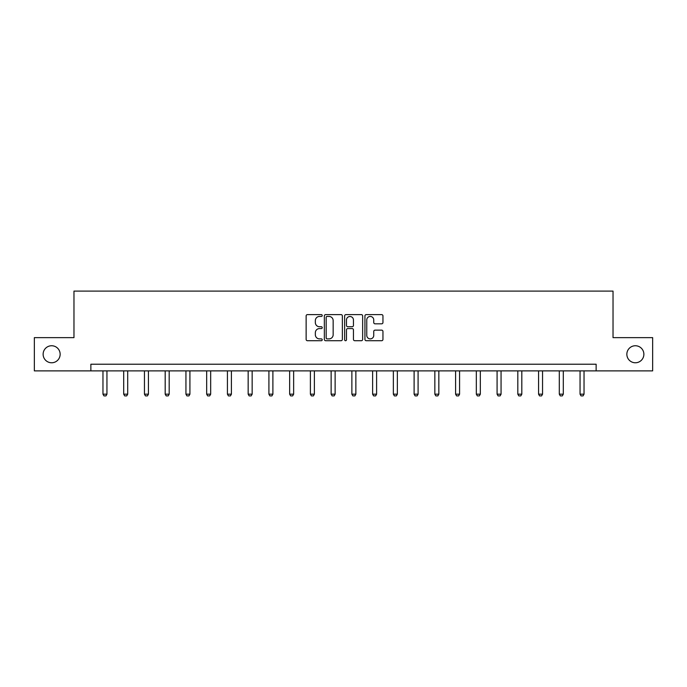 <?xml version="1.0" encoding="UTF-8"?>
<svg xmlns="http://www.w3.org/2000/svg" width="687" height="687" viewBox="0 0 687 687"><rect width="100%" height="100%" fill="white"/><g stroke="black" fill="none" stroke-linecap="round" stroke-linejoin="round"><path stroke-width="1.03" d="M322.229 315.522A0.91 0.91 0 0 0 321.31 314.612L307.441 314.612A1.305 1.305 0 0 0 306.136 315.917L306.136 339.412A1.305 1.305 0 0 0 307.441 340.718L321.31 340.718A0.91 0.91 0 0 0 322.229 339.799A0.91 0.91 0 0 0 321.31 338.889L319.515 338.889A4.174 4.174 0 0 1 315.342 334.715L315.342 332.757A4.174 4.174 0 0 1 319.515 328.575L321.31 328.575A0.91 0.91 0 0 0 322.229 327.665A0.91 0.91 0 0 0 321.31 326.746L319.515 326.746A4.174 4.174 0 0 1 315.342 322.572L315.342 320.614A4.174 4.174 0 0 1 319.515 316.441L321.31 316.441A0.91 0.91 0 0 0 322.229 315.522M626.853 354.26A8.51 8.51 0 0 0 635.363 362.77A8.51 8.51 0 0 0 643.874 354.26A8.51 8.51 0 0 0 635.363 345.75A8.51 8.51 0 0 0 626.853 354.26M43.126 354.26A8.51 8.51 0 0 0 51.637 362.77A8.51 8.51 0 0 0 60.147 354.26A8.51 8.51 0 0 0 51.637 345.75A8.51 8.51 0 0 0 43.126 354.26M381.646 323.817A1.305 1.305 0 0 0 382.951 322.512L382.951 315.917A1.305 1.305 0 0 0 381.646 314.612L366.24 314.612A1.305 1.305 0 0 0 364.934 315.917L364.934 339.412A1.305 1.305 0 0 0 366.24 340.718L381.646 340.718A1.305 1.305 0 0 0 382.951 339.412L382.951 331.452A1.305 1.305 0 0 0 381.646 330.146L375.05 330.146A1.305 1.305 0 0 0 373.745 331.452L373.745 335.393A3.495 3.495 0 0 1 370.259 338.889A3.495 3.495 0 0 1 366.764 335.393L366.764 319.927A3.495 3.495 0 0 1 370.259 316.441A3.495 3.495 0 0 1 373.745 319.927L373.745 322.512A1.305 1.305 0 0 0 375.05 323.817L381.646 323.817M90.864 370.877L34.35 370.877L34.35 337.635L73.973 337.635L73.973 291.099L613.027 291.099L613.027 337.635L652.65 337.635L652.65 370.877L596.136 370.877L596.136 364.23L90.864 364.23L90.864 370.877L596.136 370.877M342.358 315.917A1.305 1.305 0 0 0 341.053 314.612L325.655 314.612A1.305 1.305 0 0 0 324.35 315.917L324.35 339.412A1.305 1.305 0 0 0 325.655 340.718L341.053 340.718A1.305 1.305 0 0 0 342.358 339.412L342.358 315.917M345.947 314.612L361.345 314.612A1.305 1.305 0 0 1 362.65 315.917L362.65 339.412A1.305 1.305 0 0 1 361.345 340.718L354.758 340.718A1.305 1.305 0 0 1 353.453 339.412L353.453 329.88A1.305 1.305 0 0 0 352.148 328.575L347.777 328.575A1.305 1.305 0 0 0 346.471 329.88L346.471 339.799A0.91 0.91 0 0 1 345.552 340.718A0.91 0.91 0 0 1 344.642 339.799L344.642 315.917A1.305 1.305 0 0 1 345.947 314.612M327.089 316.441A0.91 0.91 0 0 0 326.17 317.351L326.17 337.978A0.91 0.91 0 0 0 327.089 338.889L328.979 338.889A4.174 4.174 0 0 0 333.161 334.715L333.161 320.614A4.174 4.174 0 0 0 328.979 316.441L327.089 316.441M353.453 319.996A3.495 3.495 0 0 0 349.958 316.501A3.495 3.495 0 0 0 346.471 319.996L346.471 325.44A1.305 1.305 0 0 0 347.777 326.746L352.148 326.746A1.305 1.305 0 0 0 353.453 325.44L353.453 319.996M102.964 370.877L102.964 394.175L106.949 394.175L106.949 370.877M106.949 394.175L105.953 395.901L103.96 395.901L102.964 394.175M123.703 370.877L123.703 394.175L127.696 394.175L127.696 370.877M127.696 394.175L126.7 395.901L124.699 395.901L123.703 394.175M144.45 370.877L144.45 394.175L148.435 394.175L148.435 370.877M148.435 394.175L147.439 395.901L145.446 395.901L144.45 394.175M165.189 370.877L165.189 394.175L169.182 394.175L169.182 370.877M169.182 394.175L168.186 395.901L166.185 395.901L165.189 394.175M185.937 370.877L185.937 394.175L189.921 394.175L189.921 370.877M189.921 394.175L188.925 395.901L186.933 395.901L185.937 394.175M206.675 370.877L206.675 394.175L210.669 394.175L210.669 370.877M210.669 394.175L209.664 395.901L207.672 395.901L206.675 394.175M227.423 370.877L227.423 394.175L231.407 394.175L231.407 370.877M231.407 394.175L230.411 395.901L228.419 395.901L227.423 394.175M248.162 370.877L248.162 394.175L252.155 394.175L252.155 370.877M252.155 394.175L251.15 395.901L249.158 395.901L248.162 394.175M268.909 370.877L268.909 394.175L272.894 394.175L272.894 370.877M272.894 394.175L271.897 395.901L269.905 395.901L268.909 394.175M289.648 370.877L289.648 394.175L293.641 394.175L293.641 370.877M293.641 394.175L292.636 395.901L290.644 395.901L289.648 394.175M310.395 370.877L310.395 394.175L314.38 394.175L314.38 370.877M314.38 394.175L313.384 395.901L311.391 395.901L310.395 394.175M331.134 370.877L331.134 394.175L335.127 394.175L335.127 370.877M335.127 394.175L334.122 395.901L332.13 395.901L331.134 394.175M351.873 370.877L351.873 394.175L355.866 394.175L355.866 370.877M355.866 394.175L354.87 395.901L352.878 395.901L351.873 394.175M372.62 370.877L372.62 394.175L376.605 394.175L376.605 370.877M376.605 394.175L375.609 395.901L373.616 395.901L372.62 394.175M393.359 370.877L393.359 394.175L397.352 394.175L397.352 370.877M397.352 394.175L396.356 395.901L394.364 395.901L393.359 394.175M414.106 370.877L414.106 394.175L418.091 394.175L418.091 370.877M418.091 394.175L417.095 395.901L415.103 395.901L414.106 394.175M434.845 370.877L434.845 394.175L438.838 394.175L438.838 370.877M438.838 394.175L437.842 395.901L435.85 395.901L434.845 394.175M455.593 370.877L455.593 394.175L459.577 394.175L459.577 370.877M459.577 394.175L458.581 395.901L456.589 395.901L455.593 394.175M476.331 370.877L476.331 394.175L480.325 394.175L480.325 370.877M480.325 394.175L479.328 395.901L477.336 395.901L476.331 394.175M497.079 370.877L497.079 394.175L501.063 394.175L501.063 370.877M501.063 394.175L500.067 395.901L498.075 395.901L497.079 394.175M517.818 370.877L517.818 394.175L521.811 394.175L521.811 370.877M521.811 394.175L520.815 395.901L518.814 395.901L517.818 394.175M538.565 370.877L538.565 394.175L542.55 394.175L542.55 370.877M542.55 394.175L541.554 395.901L539.561 395.901L538.565 394.175M559.304 370.877L559.304 394.175L563.297 394.175L563.297 370.877M563.297 394.175L562.301 395.901L560.3 395.901L559.304 394.175M580.051 370.877L580.051 394.175L584.036 394.175L584.036 370.877M584.036 394.175L583.04 395.901L581.047 395.901L580.051 394.175"/></g></svg>
